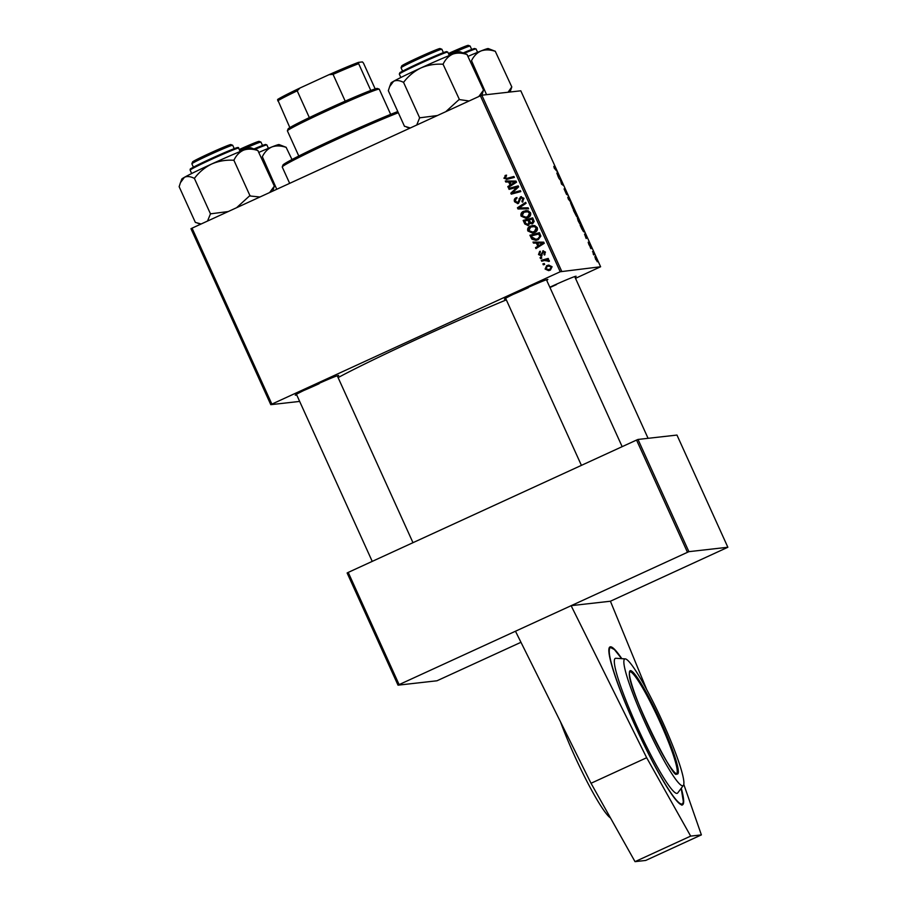 <?xml version="1.0" encoding="UTF-8"?>
<svg xmlns="http://www.w3.org/2000/svg" width="907" height="907" viewBox="0 0 907 907"><rect width="100%" height="100%" fill="white"/><g stroke="black" fill="none" stroke-linecap="round" stroke-linejoin="round"><path stroke-width="1.36" d="M621.714 658.505A86.868 10.136 65.3 0 0 610.048 646.906A86.868 10.136 65.3 0 0 635.694 727.04A86.868 10.136 65.3 0 0 682.529 804.804A86.868 10.136 65.3 0 0 681.327 788.387M296.691 394.851A23.82 0.907 -24.4 0 1 295.285 395.112A23.82 0.907 -24.4 0 1 314.071 385.645A23.82 0.907 -24.4 0 1 338.64 375.453A23.82 0.907 -24.4 0 1 337.517 376.337M303.89 390.452A22.414 0.85 155.6 0 0 319.128 383.729M505.857 298.834A23.82 0.907 -24.4 0 1 504.462 299.095A23.82 0.907 -24.4 0 1 523.248 289.628A23.82 0.907 -24.4 0 1 547.805 279.435A23.82 0.907 -24.4 0 1 546.694 280.32M513.067 294.424A22.414 0.85 155.6 0 0 528.305 287.712M549.823 287.213A23.82 0.907 -24.4 0 1 551.513 286.442A23.82 0.907 -24.4 0 1 576.081 276.25A23.82 0.907 -24.4 0 1 574.959 277.134M549.959 287.519A22.414 0.85 155.6 0 0 556.569 284.526M338.096 377.607A120.495 4.592 -24.4 0 1 420.995 337.37A120.495 4.592 -24.4 0 1 506.333 299.866M520.969 642.292L436.981 680.783L398.026 685.17L347.12 572.975L348.22 572.408L399.114 684.615L398.026 685.17M646.623 689.388L610.411 601.228L727.856 547.261L676.962 435.065L637.995 439.453L688.889 551.66L399.114 684.615M299.661 401.416L270.785 404.669L190.969 228.711L192.057 228.156L271.873 404.114L270.785 404.669M528.713 225.287L524.79 223.984L523.169 220.412L532.715 217.85L534.155 221.444L532.715 223.598L529.994 223.36L527.761 225.56M532.715 223.598L531.729 223.882M531.967 239.221L529.903 235.242L539.438 232.691L540.855 236.103L538.236 239.686L536.003 240.332L531.967 239.221L532.647 239.153L531.785 237.815L531.105 237.895M541.57 254.912L540.572 255.082L542.046 254.47L543.406 250.854L542.726 250.933L545.436 252.033L544.438 255.048L543.905 254.164L544.608 252.361L542.805 252.123L541.377 255.887L538.52 254.55L539.699 251.341L540.357 252.157L539.348 254.232L540.889 254.992L543.395 250.74M544.234 251.636L543.282 251.795M541.377 255.887L540.776 256.057M541.83 258.178L540.47 258.54L540.05 257.622L541.4 257.237L541.83 258.178M544.472 260.513L541.694 261.227L541.264 260.286L548.202 258.427L548.622 259.368L547.182 259.742L549.313 260.581L549.37 261.329L544.472 260.513M507.376 179.291L503.907 178.248L505.879 175.232L506.412 176.105L504.972 177.829L507.183 178.282L513.94 176.48L514.36 177.421L506.412 179.473M507.875 178.203L513.986 176.57M508.657 181.99L505.755 182.001L505.29 180.992L516.026 181.083L516.537 182.216L508.237 187.5L507.818 186.57L510.097 185.153L508.657 181.99L509.349 181.91L505.755 182.001M575.503 278.347L600.615 266.76L560.209 271.749L480.393 95.802L192.057 228.156M560.209 271.749L271.873 404.114M550.379 270.105L548.576 270.626L545.096 269.039L546.66 265.649L548.61 265.082L552.091 266.703L550.379 270.105M544.676 264.436L543.316 264.81L542.885 263.88L544.245 263.495L544.676 264.436M528.611 208.814L517.988 208.973L517.443 207.794L525.686 202.363L526.105 203.293L519.053 207.952L528.157 207.805L528.611 208.814M518.453 203.395L514.586 201.785C513.838 199.869 514.416 198.486 516.332 197.647L516.854 198.52L515.664 199.359L515.652 201.365L517.954 202.499L520.482 196.853L523.963 198.27L522.387 202.148L521.876 201.263L522.92 198.724L520.958 197.76L518.453 203.395L517.546 203.656M518.634 202.42L517.466 202.635L518.611 201.91M519.303 201.83L519.711 198.712L521.389 196.592M522.069 197.556L520.958 197.76M514.927 187.828L509.088 189.359L508.657 188.418L518.203 185.878L518.645 186.853L512.296 192.862L520.369 190.651L520.799 191.592L511.265 194.155L510.811 193.168L517.149 187.159L514.927 187.828M536.366 243.076L533.463 243.087L532.999 242.078L543.735 242.158L544.245 243.291L535.958 248.586L535.527 247.645L537.806 246.239L536.366 243.076L537.057 242.997L533.463 243.087M534.722 232.475L532.511 233.11L527.817 230.945C527.25 228.723 528.067 227.113 530.255 226.126L534.722 225.548L537.261 227.589C537.84 229.879 536.989 231.512 534.722 232.475M527.987 217.635L525.788 218.27L521.083 216.104C520.527 213.882 521.332 212.272 523.52 211.286L527.999 210.707L530.527 212.748C531.105 215.038 530.255 216.671 527.987 217.635M584.527 234.097L586.84 237.18L586.194 238.541L584.527 234.097M576.569 216.467L573.417 210.367L575.299 211.739L576.875 215.265L577.158 216.524L576.308 215.333L576.569 216.467M554.245 168.146L553.826 166.366L556.955 171.298L554.245 168.146M554.12 167.217L554.29 168.249M560.492 180.187L558.905 178.373L560.787 179.767L561.376 183.407L563.383 185.482L561.501 184.11L560.492 180.187M566.546 194.449L564.075 188.883L566.115 193.52L565.004 189.756L566.456 192.216L567.26 194.858L565.435 190.674L566.569 194.438M565.22 190.833L565.004 189.756M571.195 202.692L568.224 198.928L568.27 196.241L568.201 198.463L571.195 202.692M573.882 209.823L570.548 202.896L573.02 206.683L573.882 209.823M600.615 266.76L520.799 90.802L481.832 95.201L561.648 271.148M597.282 261.772L594.777 256.692L597.316 261.76M556.819 173.022L559.131 176.094L558.485 177.455L556.819 173.022M580.616 224.664L578.156 220.855L577.283 217.725L580.65 224.653M582.022 229.278L580.14 225.208L582.022 226.58L583.949 231.965L582.022 229.278M588.858 244.459L588.167 242.214L589.675 245.695L588.881 242.985L590.706 247.044L589.323 243.904L590.106 246.625L588.858 244.459M590.979 248.699L590.298 247.577L590.979 248.699M593.824 254.958L593.133 253.835L593.824 254.958M592.498 251.613L594.142 254.085L592.498 251.613M687.461 552.261L636.555 440.054L348.22 572.408M727.856 547.261L688.889 551.66M636.555 440.054L637.995 439.453M610.411 601.228L571.104 605.661L646.668 757.73L690.669 836.107L701.383 834.894L683.787 784.374M480.393 95.802L481.832 95.201M595.446 258.983L596.885 260.842L595.173 257.633M595.207 257.622L595.548 258.937M571.875 204.801L570.945 203.826L573.099 209.075L571.875 204.801M567.737 197.624L568.689 197.182M558.088 176.57L559.131 176.094M558.1 174.7L557.181 173.509L558.338 176.037L558.1 174.7M574.732 212L575.299 211.739M575.503 212.521L576.739 215.594L575.503 212.521M574.698 211.932L576.172 215.537L574.698 211.932M579.822 223.904L579.596 221.501L577.657 218.678M578.201 220.957L579.834 223.916M577.702 218.655L578.326 220.9M585.797 237.657L586.84 237.18M585.809 235.786L584.89 234.596L586.047 237.124L585.809 235.786M582.237 227.351L580.786 226.308L583.156 231.217L582.237 227.351M548.916 270.569L545.096 269.039M545.776 268.96L547.34 265.57L546.66 265.649M547.34 265.57L548.95 265.059M548.463 269.583L550.651 269.096L551.955 266.953L549.461 266L547.17 266.533L545.901 268.676L548.463 269.583L549.959 269.175L551.263 267.032L548.78 266.08M551.955 266.953L551.263 267.032M550.651 269.096L549.959 269.175M543.951 264.629L542.885 263.88M543.576 263.801L544.291 263.597M528.577 208.746L517.988 208.973M518.668 208.893L517.443 207.794M518.135 207.714L525.811 202.646M517.886 203.587L514.586 201.785M515.267 201.705C514.518 199.789 515.097 198.406 517.013 197.567M519.711 198.712L519.031 198.792M522.954 201.864L521.876 201.263M522.761 201.093L523.6 198.644L522.92 198.724M523.6 198.644L521.638 197.681M509.734 189.189L508.657 188.418M509.349 188.339L518.248 185.969M514.768 192.125L512.296 192.862M515.459 192.046L520.414 190.742M511.899 193.973L510.811 193.168M511.503 193.089L515.063 188.973M515.743 188.905L517.149 187.159M506.435 181.922L506.015 181.003M508.804 187.137L507.818 186.57M508.498 186.491L510.097 185.153M510.777 185.085L509.349 181.91M511.072 184.552L515.936 181.888L509.927 182.024L511.072 184.552L515.255 181.956L509.927 182.024M515.936 181.888L515.255 181.956M506.764 179.427L504.587 178.169L505.709 175.448L505.029 175.516M505.709 175.448L506.56 175.153M504.587 178.169L503.907 178.248M542.329 261.069L541.264 260.286M541.944 260.207L548.236 258.529M549.37 261.295L548.191 261.42M548.882 261.341L548.191 260.853M548.871 260.774L546.048 260.207M541.116 258.37L540.05 257.622M540.731 257.543L541.456 257.339M542.046 254.47L541.354 254.538M544.971 254.708L543.905 254.164M544.585 254.096L545.3 252.282L544.608 252.361M545.3 252.282L543.962 251.715M542.069 255.808L538.52 254.55M539.2 254.482L540.379 251.262M534.144 243.008L533.724 242.09M536.513 248.223L535.527 247.645M536.207 247.577L537.806 246.239M538.486 246.171L537.057 242.997M538.781 245.638L543.644 242.963L537.636 243.11L538.781 245.638L542.964 243.042L537.636 243.11M543.644 242.963L542.964 243.042M531.785 237.815L530.584 235.174L529.903 235.242M530.584 235.174L539.484 232.782M536.332 240.287L532.647 239.153M535.924 239.301L538.554 238.654L540.425 236.444L539.438 233.847L531.445 235.888L531.99 237.078L535.924 239.301L537.874 238.734L539.744 236.523L538.747 233.927M540.425 236.444L539.744 236.523M538.554 238.654L537.874 238.734M532.863 233.054L527.817 230.945M528.498 230.866C527.931 228.643 528.747 227.033 530.935 226.047L530.255 226.126M530.935 226.047L533.01 225.39M532.534 232.033L535.073 231.432L536.899 227.952L535.062 226.512L530.629 227.067L528.883 230.537L532.534 232.033L534.393 231.5L536.218 228.031L534.37 226.591L532.681 226.467M535.062 226.512L534.37 226.591M536.899 227.952L536.218 228.031M535.073 231.432L534.393 231.5M528.101 225.503L524.79 223.984M525.482 223.904L523.861 220.333L523.169 220.412M523.861 220.333L532.749 217.952M532.08 223.814L529.994 223.36M528.996 224.278L527.704 224.528L528.996 224.278L529.507 222.079L528.622 220.106L524.711 221.047L525.969 223.678L528.316 224.346L528.826 222.158L527.931 220.186M531.468 222.657L532.942 222.612L533.429 220.605L532.704 219.018L529.053 219.891L530.788 222.737L532.25 222.68L532.738 220.684L532.024 219.097M533.429 220.605L532.738 220.684M532.942 222.612L530.788 222.737M529.507 222.079L528.826 222.158M526.139 218.224L521.083 216.104M521.763 216.036C521.208 213.803 522.024 212.204 524.201 211.206L523.52 211.286M524.201 211.206L526.287 210.549M525.799 217.204L528.35 216.592L530.164 213.111L528.327 211.682L523.895 212.238L522.149 215.696L525.799 217.204L527.67 216.671L529.484 213.19L527.647 211.75L525.947 211.626M528.327 211.682L527.647 211.75M530.164 213.111L529.484 213.19M528.35 216.592L527.67 216.671M515.459 631.204L591.024 783.274L635.025 861.65L645.739 860.437L701.383 834.894M635.025 861.65L690.669 836.107M591.024 783.274L646.668 757.73M625.399 658.901L615.774 658.267A74.261 8.662 65.3 0 0 614.334 660.704A74.261 8.662 65.3 0 0 642.644 738.502A74.261 8.662 65.3 0 0 677.642 793.047L683.436 785.337A69.748 8.14 65.3 0 0 683.878 783.557A69.748 8.14 65.3 0 0 659.174 714.455A69.748 8.14 65.3 0 0 625.399 658.901A69.748 8.14 65.3 0 0 623.869 661.18A69.748 8.14 65.3 0 0 650.75 734.863A69.748 8.14 65.3 0 0 683.436 785.337M560.515 721.859A69.748 8.14 65.3 0 0 610.479 817.921M398.32 112.729A70.054 2.676 155.6 0 0 327.506 143.68A70.054 2.676 155.6 0 0 282.258 166.911L282.95 165.063A68.649 2.619 -24.4 0 1 328.221 141.855A68.649 2.619 -24.4 0 1 397.788 111.55M282.258 166.911A70.054 2.676 155.6 0 0 282.247 167.024L289.662 183.35M401.053 67.742L401.744 65.894A21.02 0.805 -24.4 0 1 419.805 56.858A21.02 0.805 -24.4 0 1 439.85 48.536A21.02 0.805 -24.4 0 1 439.997 48.536L441.845 49.239A22.414 0.85 155.6 0 0 441.698 49.227A22.414 0.85 155.6 0 0 420.304 58.105A22.414 0.85 155.6 0 0 401.053 67.742A22.414 0.85 155.6 0 0 401.053 67.776L402.583 71.165M443.41 52.64L441.879 49.261A22.414 0.85 155.6 0 0 441.845 49.239M469.1 100.983L459.441 99.589A43.513 1.655 155.6 0 0 459.055 99.747A43.513 1.655 155.6 0 0 458.681 99.917L445.779 111.686M410.304 127.966L404.726 126.3M404.511 126.379L388.321 90.677L389.636 86.641L393.57 81.301C396.268 80.031 399.499 80.338 403.264 82.231L403.921 81.913C408.49 75.961 414.148 71.313 420.893 67.968C427.73 65.055 434.929 63.796 442.48 64.216L443.251 63.887C445.507 59.227 448.704 55.962 452.831 54.103C457.083 52.651 461.822 52.787 467.037 54.522L483.533 90.11L478.783 96.539M467.116 54.499L459.985 51.744A37.901 1.44 155.6 0 0 452.831 54.103A37.901 1.44 155.6 0 0 420.893 67.968A37.901 1.44 155.6 0 0 393.57 81.301A37.901 1.44 -24.4 0 0 390.996 83.047L389.636 86.641M481.81 95.212L483.533 90.11M459.441 99.589L442.956 64M437.423 115.529L419.646 117.831L403.445 82.129M419.646 117.831L416.71 125.03M420.111 117.615A43.513 1.655 155.6 0 0 419.465 117.933M448.421 53.513A21.02 0.805 -24.4 0 1 468.125 45.35A21.02 0.805 -24.4 0 1 468.261 45.35L470.121 46.053A22.414 0.85 155.6 0 0 469.962 46.042A22.414 0.85 155.6 0 0 448.976 54.737M471.674 49.454L470.143 46.076A22.414 0.85 155.6 0 0 470.121 46.053M495.381 51.314L488.249 48.559A37.901 1.44 155.6 0 0 481.095 50.917C485.381 49.466 490.12 49.602 495.301 51.336L511.797 86.925L508.056 92.242M510.074 92.015L511.797 86.925M486.571 94.668L471.515 60.701C473.805 56.019 476.991 52.765 481.095 50.917A37.901 1.44 155.6 0 0 468.182 56.291M191.876 163.759L192.579 161.911A21.02 0.805 -24.4 0 1 210.628 152.875A21.02 0.805 -24.4 0 1 230.684 144.553A21.02 0.805 -24.4 0 1 230.82 144.553L232.68 145.256A22.414 0.85 155.6 0 0 232.521 145.245A22.414 0.85 155.6 0 0 211.138 154.122A22.414 0.85 155.6 0 0 191.876 163.759A22.414 0.85 155.6 0 0 191.876 163.793L193.406 167.183M234.244 148.657L232.702 145.279A22.414 0.85 155.6 0 0 232.68 145.256M239.244 149.53A21.02 0.805 -24.4 0 1 258.949 141.367A21.02 0.805 -24.4 0 1 259.085 141.367L260.944 142.07A22.414 0.85 155.6 0 0 260.785 142.059A22.414 0.85 155.6 0 0 239.811 150.755M262.508 145.471L260.967 142.093A22.414 0.85 155.6 0 0 260.944 142.07M257.939 150.517L250.808 147.762A37.901 1.44 155.6 0 0 243.654 150.12A37.901 1.44 -24.4 0 0 211.716 163.986A37.901 1.44 155.6 0 0 195.232 171.763A37.901 1.44 155.6 0 0 184.393 177.33C187.069 176.049 190.3 176.355 194.098 178.248L194.744 177.931C199.313 171.979 204.971 167.33 211.716 163.986C218.553 161.072 225.752 159.813 233.314 160.233L234.074 159.904C236.364 155.222 239.561 151.968 243.654 150.12C247.951 148.669 252.679 148.805 257.871 150.539L274.356 186.128L269.606 192.556M259.924 197L249.504 195.935L236.602 207.703M249.981 195.719L233.779 160.017M228.247 211.546L210.469 213.848L194.279 178.146M210.469 213.848L207.533 221.047M201.139 223.995L195.345 222.396L179.144 186.695L180.459 182.658L184.393 177.33A37.901 1.44 155.6 0 0 181.819 179.064L180.516 182.534M272.667 191.15L274.356 186.128M210.946 213.633A43.513 1.655 155.6 0 0 210.288 213.95M250.264 195.606A43.513 1.655 155.6 0 0 249.504 195.935M276.76 189.268L262.338 156.718C264.606 152.059 267.803 148.793 271.919 146.934A37.901 1.44 155.6 0 0 259.017 152.308M291.997 159.53L286.136 147.353C280.909 145.619 276.182 145.483 271.919 146.934A37.901 1.44 -24.4 0 1 279.073 144.576L286.204 147.331M390.668 114.361L379.262 89.203A50.441 1.927 155.6 0 0 379.194 89.147A50.441 1.927 155.6 0 0 327.166 110.733A50.441 1.927 155.6 0 0 287.394 130.789A50.441 1.927 155.6 0 0 287.394 130.869L298.8 156.027M287.394 130.789L288.086 128.941A49.035 1.871 -24.4 0 1 289.855 127.615A49.035 1.871 -24.4 0 1 309.344 117.604A49.035 1.871 -24.4 0 1 326.758 109.43A49.035 1.871 -24.4 0 1 345.204 101.142A49.035 1.871 -24.4 0 1 370.793 90.462A49.035 1.871 -24.4 0 1 377.346 88.455L379.194 89.147M289.855 127.615L277.587 99.509A47.64 1.814 -24.4 0 1 300.024 87.99L329.082 74.657A47.64 1.814 -24.4 0 1 358.526 62.356L362.449 61.914L363.492 63.139L375.181 88.909M345.204 101.142L333.062 74.374L329.082 74.657M300.024 87.99L297.201 90.836A49.035 1.871 155.6 0 0 277.712 100.836M309.344 117.604L297.201 90.836M358.526 62.356L358.65 63.683A49.035 1.871 155.6 0 0 333.062 74.374M370.793 90.462L358.65 63.683M519.575 200.13L518.895 200.209M513.793 181.978L513.113 182.046M513.838 183.135L513.158 183.214M542.25 253.291L541.57 253.37M541.502 243.053L540.821 243.133M541.547 244.221L540.867 244.289M540.05 235.196L539.359 235.276M677.223 771.88A56.041 6.542 65.3 0 0 656.521 714.546A56.041 6.542 65.3 0 0 629.741 671.781L629.481 672.858C626.147 685.601 675.579 784.045 676.509 773.648A56.041 6.542 65.3 0 0 677.223 771.88M629.401 672.461A56.88 6.632 -114.7 0 1 654.684 708.582A56.88 6.632 -114.7 0 1 678.345 772.276A56.88 6.632 -114.7 0 1 653.063 736.144A56.88 6.632 -114.7 0 1 629.401 672.461M609.742 647.11L614.379 649.525L621.522 658.493A86.029 10.034 65.3 0 0 609.277 650.376A86.029 10.034 65.3 0 0 645.07 746.688A86.029 10.034 65.3 0 0 683.3 801.323A86.029 10.034 65.3 0 0 681.202 788.557M401.722 72.503A25.781 0.986 -24.4 0 1 406.37 69.215A25.781 0.986 -24.4 0 1 432.106 57.311L446.652 51.597L447.786 52.107A26.62 1.02 155.6 0 0 432.752 57.912A26.62 1.02 155.6 0 0 399.307 74.102L399.84 72.775C399.318 72.526 417.492 63.581 432.117 57.3A25.781 0.986 -24.4 0 1 444.986 52.878M473.25 49.692A25.781 0.986 -24.4 0 0 463.148 52.935L473.771 48.717L476.05 48.921A26.62 1.02 155.6 0 0 464.237 53.343M190.13 170.119L190.198 169.258C191.899 168.351 185.867 171.004 199.642 164.02L235.004 148.374C237.657 147.297 238.858 147.217 238.62 148.124A26.62 1.02 155.6 0 0 224.868 153.374A26.62 1.02 155.6 0 0 199.551 164.961A26.62 1.02 155.6 0 0 190.13 170.119L191.672 173.52M199.665 164.008A25.781 0.986 -24.4 0 1 228.19 151.084A25.781 0.986 -24.4 0 1 235.82 148.895M192.556 168.521A25.781 0.986 -24.4 0 1 199.619 164.031M253.971 148.952L265.536 144.474L266.885 144.939A26.62 1.02 155.6 0 0 255.06 149.36M252.928 149.394A25.781 0.986 -24.4 0 1 264.084 145.71M531.638 222.861L532.318 222.782M681.769 805.144C682.381 805.314 682.914 804.169 683.379 801.72L681.214 788.546M581.41 465.37L505.607 298.278M622.157 446.663L546.433 279.753M399.307 74.102L400.849 77.503M447.786 52.107L449.328 55.508M409.726 128.238L406.461 127.014M574.698 276.567L648.074 438.319M476.05 48.921L477.592 52.323M296.43 394.296L372.233 561.388M337.268 375.781L412.98 542.681M238.62 148.124L240.162 151.526M200.549 224.256L197.284 223.031M266.885 144.939L268.427 148.34"/></g></svg>
